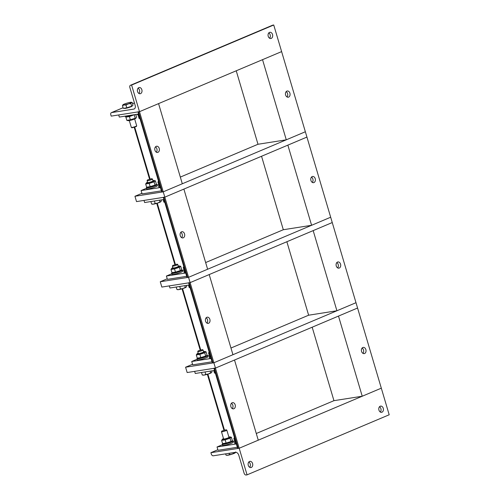 <?xml version="1.0" encoding="UTF-8"?>
<svg xmlns="http://www.w3.org/2000/svg" width="500" height="500" viewBox="0 0 500 500"><rect width="100%" height="100%" fill="white"/><g stroke="black" fill="none" stroke-linecap="round" stroke-linejoin="round"><path stroke-width="0.75" d="M381.987 412.206A3.144 2.3 -98.9 0 1 381.594 412.319A3.144 2.3 -98.9 0 1 378.831 409.569A3.144 2.3 -98.9 0 1 380.619 406.106A3.144 2.3 -98.9 0 1 383.319 408.581A3.144 2.3 -98.9 0 1 381.987 412.206M380.344 412.056A3.144 2.3 81.1 0 0 379.506 406.744M251.312 467.444A3.144 2.3 -98.9 0 1 250.912 467.556A3.144 2.3 -98.9 0 1 248.156 464.806A3.144 2.3 -98.9 0 1 249.938 461.344A3.144 2.3 -98.9 0 1 252.644 463.819A3.144 2.3 -98.9 0 1 251.312 467.444M249.662 467.294A3.144 2.3 81.1 0 0 248.831 461.981M246.125 475A2.094 1.406 67.1 0 1 244.119 473.225L238.8 455.269A3.494 2.35 -112.9 0 0 235.456 452.312L213.3 455.794A2.094 1.406 67.1 0 1 211.294 454.019L210.9 452.688L239.181 448.244L247.062 474.85L246.125 475M247.062 474.85L389.194 414.775L357.569 308.019L338.494 316.081L362.231 396.231L381.312 388.169L239.181 448.244L258.263 440.181L234.519 360.031L215.444 368.094L213.919 368.237M210.9 452.688L217.856 449.744M256.281 433.506L333.944 400.675L362.231 396.231M235.888 442.394A5.594 0.681 163.5 0 1 234.531 442.344A5.594 0.681 163.5 0 1 235.206 441.775M236.2 443.456A5.594 0.681 163.5 0 1 234.844 443.406L234.531 442.344M234.606 438.081L233.875 438.475L234.45 437.537M234.862 441.694L235.719 441.825M233.875 438.475L234.825 441.688M221.85 431.044L221.488 431.7A2.794 0.344 -16.5 0 0 221.475 431.744A2.794 0.344 -16.5 0 0 224.256 431.275A2.794 0.344 -16.5 0 0 226.838 430.156A2.794 0.344 -16.5 0 0 226.806 430.119L226.15 429.769L221.85 431.044L226.15 429.769M226.012 455.131L227.862 455.231A4.544 0.556 163.5 0 1 226.737 455.294L225.987 455.125M229.519 454.569L232.069 454.156A4.544 0.556 163.5 0 1 227.862 455.231L229.519 454.569L229.144 453.306M234.387 452.975L235.169 452.85A4.544 0.556 163.5 0 1 232.069 454.156L234.387 452.975L234.244 452.5M235.169 452.85L235.25 452.775A4.544 0.556 163.5 0 1 235.25 452.775A4.544 0.556 163.5 0 1 235.169 452.85L235.719 451.944M225.606 453.856L225.981 455.119M232.056 440.988A5.594 0.681 163.5 0 1 232.994 441.087A5.594 0.681 163.5 0 1 227.825 443.331A5.594 0.681 163.5 0 1 222.269 444.269A5.594 0.681 163.5 0 1 222.944 443.7M232.994 441.087L233.312 442.156A5.594 0.681 163.5 0 1 228.144 444.4A5.594 0.681 163.5 0 1 222.587 445.331L222.269 444.269M221.475 431.744L223.612 438.95A2.794 0.344 -16.5 0 0 223.694 439A2.794 0.344 -16.5 0 0 226.388 438.481A2.794 0.344 -16.5 0 0 228.931 437.45A2.794 0.344 -16.5 0 0 228.975 437.356M223.512 438.606A4.056 0.494 -16.5 0 0 222.463 439.181A4.056 0.494 -16.5 0 0 226.431 438.631A4.056 0.494 -16.5 0 0 230.062 436.931A4.056 0.494 -16.5 0 0 228.869 437.019M231.856 441.25L231.462 441.656A4.056 0.494 163.5 0 1 227.775 443.156A4.056 0.494 163.5 0 1 223.863 443.906L222.569 443.612L226.106 443.056L231.856 441.25L232.306 440.438L231.356 437.225L230.025 438.256L225.156 439.844L221.619 440.4L222.463 439.181M221.619 440.4L222.569 443.612M225.156 439.844L226.106 443.056M230.025 438.256L230.975 441.469M138.931 93.481A3.144 2.3 81.1 0 0 138.1 88.169M138.806 87.644A3.144 2.3 -98.9 0 1 139.206 87.531A3.144 2.3 -98.9 0 1 141.969 90.281A3.144 2.3 -98.9 0 1 140.181 93.744A3.144 2.3 -98.9 0 1 137.481 91.275A3.144 2.3 -98.9 0 1 138.806 87.644M269.613 38.244A3.144 2.3 81.1 0 0 268.781 32.931M269.488 32.406A3.144 2.3 -98.9 0 1 269.887 32.294A3.144 2.3 -98.9 0 1 272.644 35.044A3.144 2.3 -98.9 0 1 270.863 38.506A3.144 2.3 -98.9 0 1 268.156 36.037A3.144 2.3 -98.9 0 1 269.488 32.406M129.844 87.444A2.094 1.406 67.1 0 1 130.438 85.288A2.094 1.406 67.1 0 1 130.662 85.225L131.606 85.075L139.488 111.681L111.2 116.125L110.806 114.794A2.094 1.406 67.1 0 1 111.406 112.638A2.094 1.406 67.1 0 1 111.631 112.575L133.787 109.094A3.494 2.35 -112.9 0 0 134.162 108.987A3.494 2.35 -112.9 0 0 135.162 105.4L129.844 87.444M180.331 177.087L257.994 144.262L286.281 139.819L305.356 131.756L273.738 25L272.794 25.15A2.094 1.406 -112.9 0 0 272.569 25.213L130.438 85.288M286.281 139.819L262.538 59.669L281.613 51.606L139.488 111.681L137.969 111.819M273.738 25L131.606 85.075M137.338 114.231L137.438 114.556A5.594 0.681 -16.5 0 0 138.794 114.612M139.981 118.631L139.075 118.425L139.963 118.562M138.856 114.819L138.119 115.213L138.375 114.663M139.075 118.425L138.119 115.213M134.662 118.969L136.694 125.831A2.794 0.344 163.5 0 1 136.688 125.875A2.794 0.344 163.5 0 1 134.113 126.95A2.794 0.344 163.5 0 1 131.363 127.45A2.794 0.344 163.5 0 1 131.331 127.419L129.3 120.556M131.363 127.45L132.025 127.8L136.325 126.531L136.688 125.875M122.456 105.625L123.269 108.369L126.806 107.812L131.675 106.225L133.006 105.194L132.194 102.45L131.412 102.581A4.544 0.556 -16.5 0 0 131.431 102.281A4.544 0.556 -16.5 0 0 130.306 102.344A4.544 0.556 -16.5 0 0 126.106 103.413A4.544 0.556 -16.5 0 0 123.006 104.725A4.544 0.556 -16.5 0 0 122.919 104.8A4.544 0.556 -16.5 0 0 124.106 104.963L122.456 105.625L123.006 104.725M130.863 103.481L128.312 103.894A4.544 0.556 -16.5 0 0 131.412 102.581L130.863 103.481L131.675 106.225M125.994 105.075L124.106 104.963A4.544 0.556 -16.5 0 0 128.312 103.894L125.994 105.075L126.806 107.812M132.106 105.887L132.15 106.025A4.062 0.5 163.5 0 1 128.394 107.656A4.062 0.5 163.5 0 1 124.356 108.331L124.319 108.2M125.081 116.156L125.175 116.481A5.594 0.681 -16.5 0 0 132.463 115M136.1 117.987L135.706 118.394A4.056 0.494 163.5 0 1 132.019 119.894A4.056 0.494 163.5 0 1 128.112 120.644L126.825 120.35L130.356 119.794L136.1 117.987L136.556 117.175L135.756 114.481M126.85 120.356L125.862 117.137L126.119 116.587M134.394 114.694L129.4 116.581L125.862 117.137M130.356 119.794L129.4 116.581M135.225 118.206L134.269 114.994M362.956 353.356A3.144 2.3 81.1 0 0 363.506 349.975A3.144 2.3 81.1 0 0 362.119 348.044M365.863 349.606A3.144 2.3 -98.9 0 1 364.206 353.619A3.144 2.3 -98.9 0 1 361.444 350.869A3.144 2.3 -98.9 0 1 363.231 347.406A3.144 2.3 -98.9 0 1 365.863 349.606M333.944 400.675L312.181 327.206M232.275 408.594A3.144 2.3 81.1 0 0 232.825 405.213A3.144 2.3 81.1 0 0 231.444 403.281M230.888 406.656A3.144 2.3 -98.9 0 1 232.55 402.644A3.144 2.3 -98.9 0 1 235.306 405.394A3.144 2.3 -98.9 0 1 233.525 408.856A3.144 2.3 -98.9 0 1 230.888 406.656M214.575 370.444L195.269 373.475L194.644 371.362M236.344 443.944L217.037 446.975L222.4 444.706M237.331 447.269L218.025 450.3L217.037 446.975M233.056 441.294L234.638 441.044M213.95 368.331L237.662 448.387L239.181 448.244L215.444 368.094L357.569 308.019L332.25 222.55L313.175 230.613L336.912 310.763L355.994 302.7L213.869 362.775L232.944 354.712L209.2 274.562L190.125 282.625L188.6 282.762M337.638 267.881A3.144 2.3 81.1 0 0 338.188 264.506A3.144 2.3 81.1 0 0 336.8 262.575M340.544 264.137A3.144 2.3 -98.9 0 1 338.888 268.15A3.144 2.3 -98.9 0 1 336.131 265.4A3.144 2.3 -98.9 0 1 337.912 261.938A3.144 2.3 -98.9 0 1 340.544 264.137M230.963 348.031L308.631 315.206L336.912 310.763M308.631 315.206L286.863 241.731M206.956 323.119A3.144 2.3 81.1 0 0 207.506 319.744A3.144 2.3 81.1 0 0 206.125 317.812M205.575 321.188A3.144 2.3 -98.9 0 1 207.231 317.175A3.144 2.3 -98.9 0 1 209.988 319.925A3.144 2.3 -98.9 0 1 208.206 323.387A3.144 2.3 -98.9 0 1 205.575 321.188M189.256 284.975L169.95 288.006L169.325 285.894M211.031 358.475L191.719 361.506L197.087 359.237M212.013 361.8L192.706 364.831L191.719 361.506M207.738 355.825L209.319 355.575M188.631 282.856L212.344 362.912L213.869 362.775L215.444 368.094L187.156 372.537L185.581 367.219L192.544 364.275M163.312 197.387L187.025 277.444L188.55 277.306L213.869 362.775L185.581 367.219M312.319 182.413A3.144 2.3 81.1 0 0 312.869 179.037A3.144 2.3 81.1 0 0 311.488 177.1M315.225 178.663A3.144 2.3 -98.9 0 1 313.569 182.681A3.144 2.3 -98.9 0 1 310.812 179.925A3.144 2.3 -98.9 0 1 312.594 176.462A3.144 2.3 -98.9 0 1 315.225 178.663M311.6 225.294L330.675 217.225L306.931 137.075L287.856 145.144L311.6 225.294L283.312 229.731L261.55 156.263M181.637 237.65A3.144 2.3 81.1 0 0 182.188 234.275A3.144 2.3 81.1 0 0 180.806 232.338M180.256 235.719A3.144 2.3 -98.9 0 1 181.912 231.7A3.144 2.3 -98.9 0 1 184.669 234.45A3.144 2.3 -98.9 0 1 182.887 237.919A3.144 2.3 -98.9 0 1 180.256 235.719M163.938 199.5L144.631 202.537L144.006 200.419M185.712 273L166.406 276.031L171.769 273.769M186.694 276.325L167.387 279.356L166.406 276.031M182.419 270.35L184 270.1M137.994 111.919L161.706 191.969L163.231 191.831L188.55 277.306L207.625 269.237L183.881 189.088L164.806 197.156L163.281 197.294M287 96.944A3.144 2.3 81.1 0 0 287.55 93.562A3.144 2.3 81.1 0 0 286.169 91.631M289.906 93.194A3.144 2.3 -98.9 0 1 288.25 97.206A3.144 2.3 -98.9 0 1 285.494 94.456A3.144 2.3 -98.9 0 1 287.275 90.994A3.144 2.3 -98.9 0 1 289.906 93.194M257.994 144.262L236.231 70.788M156.319 152.181A3.144 2.3 81.1 0 0 156.875 148.8A3.144 2.3 81.1 0 0 155.488 146.869M154.938 150.244A3.144 2.3 -98.9 0 1 156.594 146.231A3.144 2.3 -98.9 0 1 159.356 148.981A3.144 2.3 -98.9 0 1 157.569 152.444A3.144 2.3 -98.9 0 1 154.938 150.244M138.619 114.031L119.312 117.062L118.688 114.95M160.394 187.531L141.088 190.562L146.45 188.294M161.375 190.856L142.069 193.888L141.088 190.562M157.1 184.881L158.681 184.631M158.569 103.619L139.488 111.681L163.231 191.831L182.306 183.769L158.569 103.619M214.531 373.056L215.387 373.188M215.4 373.237A4.544 0.556 163.5 0 1 215.256 373.219L214.506 373.05M213.762 370.575L214.494 373.044M209.887 356.3A5.594 0.681 -16.5 0 0 209.213 356.869L209.525 357.938A5.594 0.681 -16.5 0 0 210.888 357.987M209.213 356.869A5.594 0.681 -16.5 0 0 210.569 356.925M209.294 352.606L208.556 353L209.131 352.062M210.419 356.419L209.506 356.213L210.4 356.356M208.556 353L209.506 356.213M198.106 350.894L197.744 351.55A2.794 0.344 -16.5 0 0 197.738 351.594A2.794 0.344 -16.5 0 0 200.512 351.125A2.794 0.344 -16.5 0 0 203.1 350.006A2.794 0.344 -16.5 0 0 203.062 349.969L202.406 349.619L198.106 350.894L202.406 349.619M202.269 374.981L204.119 375.081A4.544 0.556 163.5 0 1 203 375.144L202.25 374.975L201.506 372.5M205.775 374.419L208.325 374.006A4.544 0.556 163.5 0 1 204.119 375.081L205.775 374.419L205.044 371.944M210.644 372.825L211.425 372.7A4.544 0.556 163.5 0 1 208.325 374.006L210.644 372.825L210.144 371.144M211.425 372.7L211.513 372.625A4.544 0.556 163.5 0 1 211.425 372.7L211.975 371.794L211.713 370.894M197.631 358.225A5.594 0.681 -16.5 0 0 196.956 358.794L197.269 359.862A5.594 0.681 -16.5 0 0 202.825 358.925A5.594 0.681 -16.5 0 0 207.994 356.681L207.675 355.619A5.594 0.681 -16.5 0 0 206.737 355.513M196.956 358.794A5.594 0.681 -16.5 0 0 202.506 357.863A5.594 0.681 -16.5 0 0 207.675 355.619M197.738 351.594L198.294 353.481A2.794 0.344 -16.5 0 0 198.375 353.531A2.794 0.344 -16.5 0 0 201.075 353.013A2.794 0.344 -16.5 0 0 203.612 351.981A2.794 0.344 -16.5 0 0 203.656 351.887M198.194 353.131A4.056 0.494 -16.5 0 0 197.15 353.706A4.056 0.494 -16.5 0 0 201.119 353.156A4.056 0.494 -16.5 0 0 204.744 351.456A4.056 0.494 -16.5 0 0 203.556 351.544M206.537 355.775L206.144 356.181A4.056 0.494 163.5 0 1 202.456 357.681A4.056 0.494 163.5 0 1 198.55 358.431L197.25 358.137L200.787 357.587L206.537 355.775L206.988 354.963L206.038 351.75L204.706 352.781L199.838 354.369L196.3 354.925L197.15 353.706M196.3 354.925L197.25 358.137M199.838 354.369L200.787 357.587M204.706 352.781L205.662 355.994M160.263 281.744L188.55 277.306L330.675 217.225L332.25 222.55L190.125 282.625L161.838 287.069L160.263 281.744L167.225 278.8M205.65 262.562L283.312 229.731M189.213 287.581L190.069 287.712M190.081 287.769A4.544 0.556 163.5 0 1 189.938 287.75L189.188 287.575L188.444 285.1M184.569 270.831A5.594 0.681 -16.5 0 0 183.894 271.4L184.206 272.462A5.594 0.681 -16.5 0 0 185.569 272.519M183.894 271.4A5.594 0.681 -16.5 0 0 185.25 271.45M183.975 267.137L183.238 267.531L183.812 266.594M184.225 270.75L185.081 270.881M185.1 270.95L184.194 270.744L183.238 267.531M172.787 265.425L172.425 266.075A2.794 0.344 -16.5 0 0 172.419 266.125A2.794 0.344 -16.5 0 0 175.194 265.656A2.794 0.344 -16.5 0 0 177.781 264.531A2.794 0.344 -16.5 0 0 177.75 264.5L177.087 264.15L172.787 265.425L177.087 264.15M176.956 289.506L178.8 289.606A4.544 0.556 163.5 0 1 177.681 289.675L176.931 289.5M180.456 288.944L183.006 288.538A4.544 0.556 163.5 0 1 178.8 289.606L180.456 288.944L179.725 286.469M185.325 287.356L186.106 287.225A4.544 0.556 163.5 0 1 183.006 288.538L185.325 287.356L184.825 285.669M186.106 287.225L186.194 287.15A4.544 0.556 163.5 0 1 186.194 287.15A4.544 0.556 163.5 0 1 186.106 287.225L186.656 286.325L186.394 285.425M176.188 287.025L176.919 289.5M172.312 272.756A5.594 0.681 -16.5 0 0 171.637 273.325L171.95 274.387A5.594 0.681 -16.5 0 0 177.506 273.456A5.594 0.681 -16.5 0 0 182.675 271.212L182.356 270.15A5.594 0.681 -16.5 0 0 181.419 270.044M171.637 273.325A5.594 0.681 -16.5 0 0 177.194 272.394A5.594 0.681 -16.5 0 0 182.356 270.15M172.419 266.125L172.975 268.006A2.794 0.344 -16.5 0 0 173.056 268.056A2.794 0.344 -16.5 0 0 175.756 267.538A2.794 0.344 -16.5 0 0 178.3 266.506A2.794 0.344 -16.5 0 0 178.337 266.419L177.781 264.531M172.875 267.663A4.056 0.494 -16.5 0 0 171.831 268.238A4.056 0.494 -16.5 0 0 175.8 267.688A4.056 0.494 -16.5 0 0 179.425 265.988A4.056 0.494 -16.5 0 0 178.238 266.075M181.219 270.306L180.825 270.712A4.056 0.494 163.5 0 1 177.138 272.213A4.056 0.494 163.5 0 1 173.231 272.962L171.944 272.669L175.475 272.113L181.219 270.306L181.675 269.494L180.712 266.275L179.387 267.312L174.519 268.9L170.981 269.456L171.831 268.238M171.969 272.675L170.981 269.456M174.519 268.9L175.475 272.113M179.387 267.312L180.344 270.525M134.944 196.275L163.231 191.831L305.356 131.756L306.931 137.075L164.806 197.156L136.519 201.594L134.944 196.275L141.906 193.331M163.894 202.113L164.75 202.244M164.769 202.294A4.544 0.556 163.5 0 1 164.619 202.275L163.869 202.106M163.125 199.631L163.856 202.106M159.25 185.356A5.594 0.681 -16.5 0 0 158.575 185.925L158.894 186.994A5.594 0.681 -16.5 0 0 160.25 187.044M158.575 185.925A5.594 0.681 -16.5 0 0 159.931 185.981M158.656 181.663L157.925 182.062L158.494 181.125M158.906 185.281L159.762 185.413M159.787 185.481L158.875 185.275L157.925 182.062M147.469 179.95L147.106 180.606A2.794 0.344 -16.5 0 0 147.1 180.65A2.794 0.344 -16.5 0 0 149.881 180.188A2.794 0.344 -16.5 0 0 152.463 179.062A2.794 0.344 -16.5 0 0 152.431 179.031L151.769 178.675L147.469 179.95L151.769 178.675M151.637 204.037L153.488 204.137A4.544 0.556 163.5 0 1 152.363 204.2L151.613 204.031M155.137 203.475L157.688 203.062A4.544 0.556 163.5 0 1 153.488 204.137L155.137 203.475L154.406 201M160.012 201.887L160.787 201.756A4.544 0.556 163.5 0 1 157.688 203.062L160.012 201.887L159.512 200.2M160.787 201.756L160.875 201.681A4.544 0.556 163.5 0 1 160.875 201.681A4.544 0.556 163.5 0 1 160.787 201.756L161.337 200.85L161.075 199.95M150.869 201.556L151.6 204.031M146.994 187.281A5.594 0.681 -16.5 0 0 146.319 187.85L146.631 188.919A5.594 0.681 -16.5 0 0 152.188 187.981A5.594 0.681 -16.5 0 0 157.356 185.738L157.044 184.675A5.594 0.681 -16.5 0 0 156.1 184.575M146.319 187.85A5.594 0.681 -16.5 0 0 151.875 186.919A5.594 0.681 -16.5 0 0 157.044 184.675M147.1 180.65L147.662 182.537A2.794 0.344 -16.5 0 0 147.744 182.587A2.794 0.344 -16.5 0 0 150.438 182.069A2.794 0.344 -16.5 0 0 152.981 181.038A2.794 0.344 -16.5 0 0 153.019 180.944L152.463 179.062M147.556 182.194A4.056 0.494 -16.5 0 0 146.512 182.763A4.056 0.494 -16.5 0 0 150.481 182.219A4.056 0.494 -16.5 0 0 154.106 180.512A4.056 0.494 -16.5 0 0 152.919 180.606M155.906 184.831L155.506 185.244A4.056 0.494 163.5 0 1 151.819 186.737A4.056 0.494 163.5 0 1 147.912 187.494L146.625 187.2L150.156 186.644L155.906 184.831L156.356 184.019L155.4 180.806L154.075 181.844L149.2 183.431L145.662 183.988L146.512 182.763M146.65 187.206L145.662 183.988M149.2 183.431L150.156 186.644M154.075 181.844L155.025 185.056M130.662 85.225L272.794 25.15M111.631 112.575L123.081 107.737M132.569 103.725L134.431 102.938M134.506 108.794L133.787 109.094M224.45 430.031L207.894 374.144M238.244 448.394L214.5 368.244M200.706 349.881L182.575 288.675M212.925 362.925L189.181 282.775M175.387 264.406L157.256 203.2M187.606 277.45L163.863 197.3M150.069 178.938L134.756 127.238M162.288 191.981L138.544 111.831M235.738 441.894L234.838 441.688M228.975 437.362L226.838 430.156M230.062 436.931L231.344 437.219M134.425 102.912L132.562 103.7M123.069 107.713L111.406 112.638M131.431 102.281L132.181 102.45M207.362 374.306L223.919 430.181M182.05 288.837L200.175 350.031M156.731 203.363L174.856 264.556M134.231 127.4L149.537 179.088M203.656 351.894L203.1 350.006M204.744 351.456L206.031 351.75M179.425 265.988L180.712 266.275M154.106 180.512L155.394 180.806"/></g></svg>
